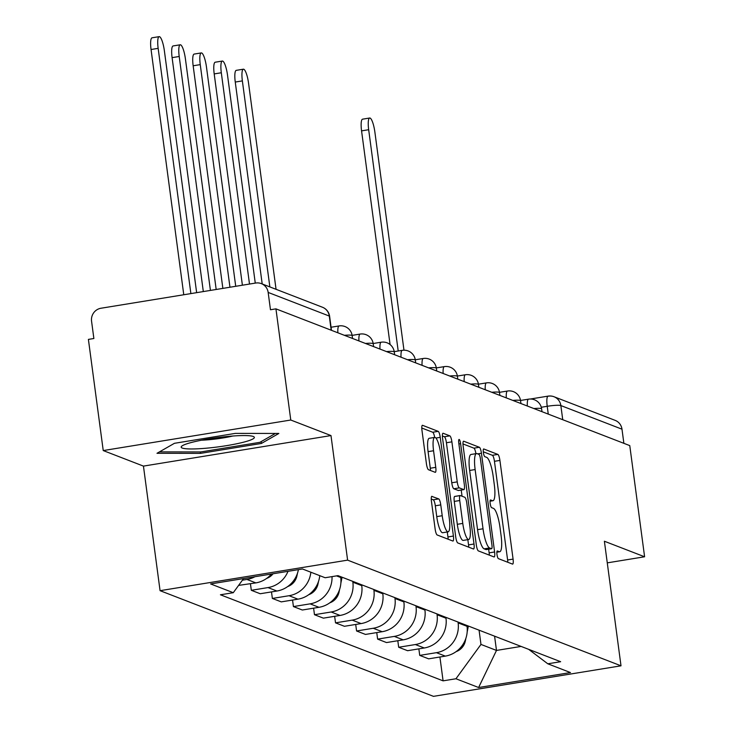 <?xml version="1.0" encoding="UTF-8"?>
<svg xmlns="http://www.w3.org/2000/svg" width="733" height="733" viewBox="0 0 733 733"><rect width="100%" height="100%" fill="white"/><g stroke="black" fill="none" stroke-linecap="round" stroke-linejoin="round"><path stroke-width="1.1" d="M496.974 554.45A3.903 0.861 80.8 0 0 498.413 558.647L512.486 564.08A5.58 1.237 80.8 0 0 512.651 564.108A5.58 1.237 80.8 0 0 513.082 559.114L499.915 460.416A5.58 1.237 80.8 0 0 497.854 454.414L483.78 448.981A3.903 0.861 80.8 0 0 483.67 448.962A3.903 0.861 80.8 0 0 483.368 452.453A3.903 0.861 80.8 0 0 484.806 456.65L486.63 457.355A17.839 3.949 80.8 0 1 493.208 476.542L494.308 484.77A17.839 3.949 80.8 0 1 492.933 500.74A17.839 3.949 80.8 0 1 492.411 500.676L490.588 499.97A3.903 0.861 80.8 0 0 490.469 499.961A3.903 0.861 80.8 0 0 490.175 503.452A3.903 0.861 80.8 0 0 491.614 507.648L493.428 508.354A17.839 3.949 80.8 0 1 500.016 527.54L501.106 535.759A17.839 3.949 80.8 0 1 499.741 551.738A17.839 3.949 80.8 0 1 499.21 551.674L497.386 550.969A3.903 0.861 80.8 0 0 497.276 550.95A3.903 0.861 80.8 0 0 496.974 554.45M432.03 496.323A5.58 1.237 80.8 0 0 431.865 496.296A5.58 1.237 80.8 0 0 431.435 501.29L435.127 528.979A5.58 1.237 80.8 0 0 437.189 534.98L452.82 541.018A5.58 1.237 80.8 0 0 452.985 541.036A5.58 1.237 80.8 0 0 453.406 536.052L440.24 437.344A5.58 1.237 80.8 0 0 438.187 431.352L422.556 425.314A5.58 1.237 80.8 0 0 422.391 425.296A5.58 1.237 80.8 0 0 421.961 430.28L426.423 463.732A5.58 1.237 80.8 0 0 428.484 469.725L435.173 472.309A5.58 1.237 80.8 0 0 435.338 472.336A5.58 1.237 80.8 0 0 435.759 467.342L433.551 450.749A14.917 3.308 80.8 0 1 434.696 437.399A14.917 3.308 80.8 0 1 440.634 453.489L449.302 518.469A14.917 3.308 80.8 0 1 448.156 531.819A14.917 3.308 80.8 0 1 442.219 515.73L440.771 504.9A5.58 1.237 80.8 0 0 438.719 498.907L431.719 496.369M347.607 560.14L330.986 435.567L290.772 420.027L275.938 308.859L629.766 445.609L644.6 556.778L604.386 541.238L621.007 665.811L347.607 560.14L160.069 590.679L433.469 696.35L621.007 665.811M476.322 544.903A5.58 1.237 80.8 0 0 478.383 550.904L494.015 556.943A5.58 1.237 80.8 0 0 494.179 556.961A5.58 1.237 80.8 0 0 494.601 551.967L481.434 453.269A5.58 1.237 80.8 0 0 479.382 447.277L463.751 441.229A5.58 1.237 80.8 0 0 463.586 441.211A5.58 1.237 80.8 0 0 463.155 446.205L476.322 544.903M473.417 548.98L457.786 542.942A5.58 1.237 80.8 0 1 455.724 536.941L442.558 438.242A5.58 1.237 80.8 0 1 442.989 433.249A5.58 1.237 80.8 0 1 443.153 433.276L449.842 435.86A5.58 1.237 80.8 0 1 451.894 441.852L457.236 481.883A5.58 1.237 80.8 0 0 459.298 487.876L463.732 489.589A5.58 1.237 80.8 0 0 463.897 489.617A5.58 1.237 80.8 0 0 464.328 484.623L458.766 442.943A3.903 0.861 80.8 0 1 459.06 439.452A3.903 0.861 80.8 0 1 460.617 443.667L474.004 544.005A5.58 1.237 80.8 0 1 473.582 548.999A5.58 1.237 80.8 0 1 473.417 548.98M290.772 420.027L103.234 450.566L88.4 339.397L93.87 338.509L91.561 321.182A11.362 10.986 -68.9 0 1 100.998 308.236L255.735 283.039A11.362 10.986 -68.9 0 1 261.324 283.616L322.456 307.237A11.362 10.986 111.1 0 1 329.291 316.06L268.159 292.43A11.362 10.986 -68.9 0 0 261.324 283.616M103.234 450.566L143.448 466.106L160.069 590.679M275.938 308.859L270.468 309.747L268.159 292.43M530.362 399.018L548.101 396.122A11.362 2.52 80.8 0 1 548.431 396.168A11.362 10.986 111.1 0 1 554.02 396.745L615.152 420.366A11.362 10.986 111.1 0 1 621.987 429.19L560.855 405.56A11.362 1.429 172.4 0 0 547.221 406.293L541.293 407.264M623.875 443.337L621.987 429.19M607.272 562.862L644.6 556.778M458.015 622.042L458.125 622.885A26.131 25.27 111.1 0 1 436.41 652.682L445.316 656.117A26.131 25.27 -68.9 0 0 467.031 626.33L466.921 625.478M445.316 656.117L428.64 658.839L419.725 655.394L418.855 648.861M436.41 652.682L419.725 655.394M397.808 640.724L398.679 647.257L407.585 650.702L424.26 647.981A26.131 25.27 -68.9 0 0 445.985 618.194L445.866 617.342M436.96 613.906L437.079 614.749A26.131 25.27 111.1 0 1 415.354 644.545L398.679 647.257M376.753 632.588L377.623 639.121L386.529 642.566L403.205 639.845A26.131 25.27 -68.9 0 0 424.929 610.058L424.819 609.205M415.913 605.77L416.023 606.612A26.131 25.27 111.1 0 1 394.299 636.4L377.623 639.121M355.707 624.452L356.577 630.985L365.483 634.43L382.159 631.709A26.131 25.27 -68.9 0 0 403.883 601.921L403.764 601.069M394.858 597.633L394.977 598.476A26.131 25.27 111.1 0 1 373.253 628.263L356.577 630.985M334.651 616.316L335.522 622.848L344.428 626.294L361.103 623.572A26.131 25.27 -68.9 0 0 382.828 593.785L382.718 592.933M373.812 589.497L373.922 590.34A26.131 25.27 111.1 0 1 352.197 620.127L335.522 622.848M313.605 608.179L314.475 614.712L323.381 618.148L340.057 615.436A26.131 25.27 -68.9 0 0 361.772 585.649L361.662 584.797M352.756 581.351L352.866 582.204A26.131 25.27 111.1 0 1 331.151 611.991L314.475 614.712M292.549 600.043L293.42 606.576L302.326 610.012L319.002 607.3A26.131 25.27 -68.9 0 0 340.726 577.512L340.616 576.66M332.031 576.614A26.131 25.27 111.1 0 1 310.096 603.855L293.42 606.576M271.494 591.907L272.364 598.44L281.28 601.875L297.955 599.163A26.131 25.27 -68.9 0 0 319.762 575.662M310.856 572.216A26.131 25.27 111.1 0 1 289.049 595.718L272.364 598.44M250.448 583.77L251.318 590.303L260.224 593.739L276.9 591.027A26.131 25.27 -68.9 0 0 298.404 569.642M288.005 571.328A26.131 25.27 111.1 0 1 267.994 587.582L251.318 590.303M238.61 585.392L255.844 582.891A26.131 25.27 -68.9 0 0 271.393 574.04M254.947 576.715A26.131 25.27 111.1 0 1 246.939 579.446L242.403 580.188M479.07 630.178L480.967 644.426L496.488 650.428L521.099 646.424M494.583 636.171L496.488 650.428L478.612 687.517L455.944 678.758L480.967 644.426M528.685 649.356L547.798 663.796L570.466 672.564L478.612 687.517M243.585 578.566L233.277 592.695L220.431 594.784L443.089 680.847L455.944 678.758M233.277 592.695L210.609 583.935L302.463 568.973L325.14 577.741L337.986 575.643L560.644 661.707L547.798 663.796M330.986 435.567L143.448 466.106M174.436 443.309L156.99 453.296L200.476 453.37L261.406 443.447L278.842 433.46L235.357 433.386L174.436 443.309M439.91 656.997L443.089 680.847M261.159 441.614L261.406 443.447M200.292 451.94L200.476 453.37M507.795 562.275A5.58 1.237 80.8 0 0 507.612 560.003L494.445 461.304A5.58 1.237 80.8 0 0 492.393 455.303L483.294 451.794M475.9 453.681A5.58 1.237 80.8 0 0 473.912 448.165L462.972 443.932M489.323 555.128A5.58 1.237 80.8 0 0 489.14 552.856L488.645 549.2M491.531 548.705A3.903 0.861 80.8 0 0 491.641 548.715A3.903 0.861 80.8 0 0 491.944 545.224L480.381 458.583A3.903 0.861 80.8 0 0 478.942 454.387L477.027 453.645A17.839 3.949 80.8 0 0 476.496 453.58A17.839 3.949 80.8 0 0 475.131 469.551L483.029 528.777A17.839 3.949 80.8 0 0 489.607 547.963L491.531 548.705L486.061 549.594A3.903 0.861 80.8 0 0 486.181 549.603A3.903 0.861 80.8 0 0 486.281 549.558M476.496 453.58L471.035 454.469A17.839 3.949 80.8 0 0 469.661 470.449L475.131 469.551M486.061 549.594L484.137 548.852A17.839 3.949 80.8 0 1 477.559 529.666L469.661 470.449M442.375 435.979L444.372 436.749L449.842 435.86M458.574 490.432A5.58 1.237 80.8 0 1 458.427 490.505A5.58 1.237 80.8 0 1 458.262 490.478L453.828 488.764A5.58 1.237 80.8 0 1 451.766 482.772L446.424 442.741A5.58 1.237 80.8 0 0 444.372 436.749M461.222 490.047L462.047 496.223M467.837 539.653L468.543 544.903L474.004 544.005M462.78 523.417A14.917 3.308 80.8 0 0 468.717 539.506A14.917 3.308 80.8 0 0 469.862 526.157L466.811 503.259A5.58 1.237 80.8 0 0 464.759 497.267L460.315 495.554A5.58 1.237 80.8 0 0 460.15 495.535A5.58 1.237 80.8 0 0 459.728 500.529L462.78 523.417L457.31 524.306A14.917 3.308 80.8 0 0 463.256 540.404L468.717 539.506M460.003 495.609L454.854 496.443A5.58 1.237 80.8 0 0 454.689 496.424A5.58 1.237 80.8 0 0 454.258 501.418L459.728 500.529M457.31 524.306L454.258 501.418M468.726 547.166A5.58 1.237 80.8 0 0 468.543 544.903M448.156 531.819L442.695 532.717A14.917 3.308 80.8 0 1 436.749 516.618L435.31 505.788A5.58 1.237 80.8 0 0 433.249 499.796L431.251 499.026M434.696 437.399L429.226 438.288A14.917 3.308 80.8 0 0 428.081 451.647L433.551 450.749M430.482 470.504A5.58 1.237 80.8 0 0 430.298 468.231L428.081 451.647M434.651 437.409A5.58 1.237 80.8 0 0 432.717 432.241L421.777 428.017M448.129 539.204A5.58 1.237 80.8 0 0 447.945 536.941L447.277 531.966M403.975 350.191L374.884 132.114A13.066 2.895 80.8 0 0 369.679 118.013A13.066 2.895 80.8 0 0 368.672 129.714L398.202 350.997M468.369 626.037L467.187 631.91M465.895 638.315L465.382 640.853A14.202 13.735 111.1 0 1 456.1 651.646M390.075 344.528L361.561 130.868A13.066 2.895 -99.2 0 1 362.569 119.177L369.679 118.013M243.136 442.301A36.925 4.636 172.4 0 0 253.343 436.492A36.925 4.636 172.4 0 0 228.018 436.428A36.925 4.636 172.4 0 0 192.403 442.219A36.925 4.636 172.4 0 0 181.921 446.021A36.925 4.636 172.4 0 0 200.063 448.678A36.925 4.636 172.4 0 0 243.136 442.301M275.397 433.45L259.903 442.329L200.869 451.94L159.482 451.876M201.557 440.194A25.279 3.179 172.4 0 0 232.874 436.016M276.057 289.306L248.569 83.287A13.066 2.895 80.8 0 0 243.365 69.195A13.066 2.895 80.8 0 0 242.366 80.896L269.854 286.905M342.064 577.219L340.882 583.083M339.581 589.497L339.067 592.035A14.202 13.735 111.1 0 1 329.795 602.828M262.194 283.946L235.256 82.05A13.066 2.895 -99.2 0 1 236.255 70.35L243.365 69.195M255.267 283.112L227.523 75.151A13.066 2.895 80.8 0 0 222.319 61.059A13.066 2.895 80.8 0 0 221.311 72.759L249.504 284.056M318.534 581.351L318.021 583.899A14.202 13.735 111.1 0 1 308.74 594.692M242.394 285.21L214.201 73.914A13.066 2.895 -99.2 0 1 215.209 62.213L222.319 61.059M235.724 286.301L206.468 67.015A13.066 2.895 80.8 0 0 201.263 52.923A13.066 2.895 80.8 0 0 200.256 64.623L229.96 287.235M297.479 573.215L296.966 575.762A14.202 13.735 111.1 0 1 287.693 586.556M222.859 288.39L193.155 65.778A13.066 2.895 -99.2 0 1 194.153 54.077L201.263 52.923M216.18 289.48L185.412 58.878A13.066 2.895 80.8 0 0 180.208 44.786A13.066 2.895 80.8 0 0 179.209 56.487L210.426 290.415M273.088 573.756A14.202 13.735 111.1 0 1 266.638 578.419M203.316 291.578L172.099 57.641A13.066 2.895 -99.2 0 1 173.107 45.941L180.208 44.786M196.646 292.659L164.366 50.742A13.066 2.895 80.8 0 0 159.162 36.65A13.066 2.895 80.8 0 0 158.154 48.351L190.882 293.594M183.772 294.758L151.053 49.505A13.066 2.895 -99.2 0 1 152.052 37.804L159.162 36.65M548.266 414.118L547.221 406.293A11.362 2.52 80.8 0 1 548.101 396.122A11.362 11.362 0 0 1 554.02 396.745A11.362 10.986 111.1 0 1 560.855 405.56L562.742 419.707M267.994 587.582L276.9 591.027M289.049 595.718L297.955 599.163M310.096 603.855L319.002 607.3M331.151 611.991L340.057 615.436M352.197 620.127L361.103 623.572M373.253 628.263L382.159 631.709M394.299 636.4L403.205 639.845M415.354 644.545L424.26 647.981M246.939 579.446L255.844 582.891M336.52 575.881L340.726 577.512M352.866 582.204L361.772 585.649M373.922 590.34L382.828 593.785M394.977 598.476L403.883 601.921M416.023 606.612L424.929 610.058M437.079 614.749L445.985 618.194M458.125 622.885L467.031 626.33M541.999 411.689L541.623 408.877A11.362 1.429 172.4 0 0 533.871 408.547M527.339 406.027A11.362 2.52 -99.2 0 1 528.539 399.164L520.531 400.465M520.952 403.553L520.577 400.74A11.362 1.429 172.4 0 0 512.816 400.41M499.897 395.417L499.521 392.604A11.362 1.429 172.4 0 0 491.761 392.274M478.841 387.281L478.466 384.468A11.362 1.429 172.4 0 0 470.714 384.138M457.795 379.144L457.419 376.331A11.362 1.429 172.4 0 0 449.659 376.002M436.74 371.008L436.364 368.195A11.362 1.429 172.4 0 0 428.613 367.865M415.693 362.872L415.318 360.05A11.362 1.429 172.4 0 0 407.557 359.729M394.638 354.735L394.262 351.913A11.362 1.429 172.4 0 0 386.511 351.593M373.592 346.599L373.216 343.777A11.362 1.429 172.4 0 0 365.455 343.456M352.536 338.463L352.161 335.641A11.362 1.429 172.4 0 0 344.4 335.32M506.292 397.891A11.362 2.52 -99.2 0 1 507.483 391.028L499.485 392.329M485.237 389.754A11.362 2.52 -99.2 0 1 486.437 382.892L478.429 384.193M464.181 381.618A11.362 2.52 -99.2 0 1 465.382 374.755L457.383 376.056M443.135 373.482A11.362 2.52 -99.2 0 1 444.326 366.619L436.327 367.92M422.08 365.346A11.362 2.52 -99.2 0 1 423.28 358.483L415.272 359.784M401.033 357.209A11.362 2.52 -99.2 0 1 402.225 350.347L394.226 351.648M379.978 349.073A11.362 2.52 -99.2 0 1 381.178 342.21L373.17 343.511M358.932 340.937A11.362 2.52 -99.2 0 1 360.123 334.074L352.124 335.375M337.876 332.8A11.362 2.52 -99.2 0 1 339.077 325.938L331.069 327.239M331.179 330.207L329.291 316.06A11.362 1.429 172.4 0 1 329.621 316.335A11.362 11.362 0 0 0 322.456 307.237M496.864 552.05L499.21 551.674M490.056 501.06L492.411 500.676M492.393 455.303L497.854 454.414M494.445 461.304L499.915 460.416M507.612 560.003L513.082 559.114M473.912 448.165L479.382 447.277M477.65 453.883L481.434 453.269M489.14 552.856L494.601 551.967M477.559 529.666L483.029 528.777M484.137 548.852L489.607 547.963M446.424 442.741L451.894 441.852M451.766 482.772L457.236 481.883M453.828 488.764L459.298 487.876M458.262 490.478L463.732 489.589M458.895 443.941L460.617 443.667M433.249 499.796L438.719 498.907M435.31 505.788L440.771 504.9M436.749 516.618L442.219 515.73M430.298 468.231L435.759 467.342M432.717 432.241L438.187 431.352M435.906 438.05L440.24 437.344M447.945 536.941L453.406 536.052M361.561 130.868L368.672 129.714M235.256 82.05L242.366 80.896M214.201 73.914L221.311 72.759M193.155 65.778L200.256 64.623M172.099 57.641L179.209 56.487M151.053 49.505L158.154 48.351M541.623 408.877A11.362 11.362 0 0 0 528.539 399.164M520.577 400.74A11.362 11.362 0 0 0 507.483 391.028M499.521 392.604A11.362 11.362 0 0 0 486.437 382.892M478.466 384.468A11.362 11.362 0 0 0 465.382 374.755M457.419 376.331A11.362 11.362 0 0 0 444.326 366.619M436.364 368.195A11.362 11.362 0 0 0 423.28 358.483M415.318 360.05A11.362 11.362 0 0 0 402.225 350.347M394.262 351.913A11.362 11.362 0 0 0 381.178 342.21M373.216 343.777A11.362 11.362 0 0 0 360.123 334.074M352.161 335.641A11.362 11.362 0 0 0 339.077 325.938M331.481 330.326L329.621 316.335M496.855 552.206L499.741 551.738M490.047 501.207L492.933 500.74M486.181 549.603L491.641 548.715M458.427 490.505L463.897 489.617M454.689 496.424L460.15 495.535"/></g></svg>
